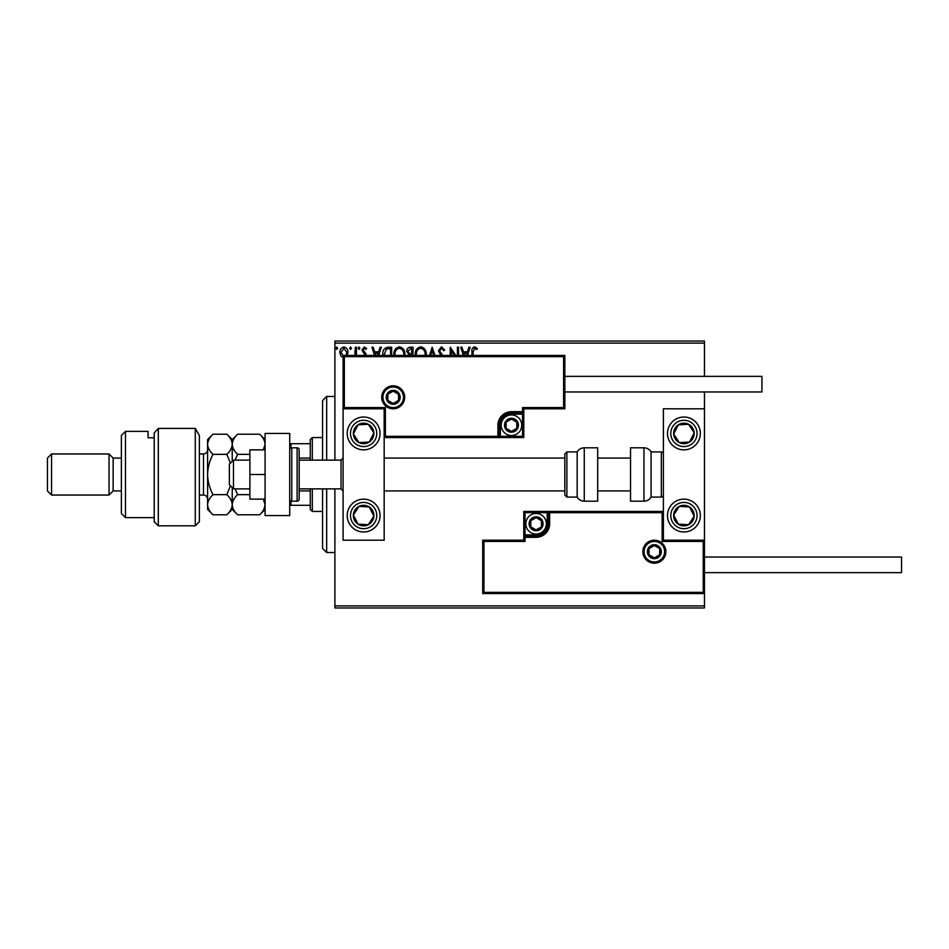<?xml version="1.0" encoding="UTF-8"?>
<svg xmlns="http://www.w3.org/2000/svg" width="949" height="949" viewBox="0 0 949 949"><rect width="100%" height="100%" fill="white"/><g stroke="black" fill="none" stroke-linecap="round" stroke-linejoin="round"><path stroke-width="1.42" d="M343.918 357.892L340.94 356.16L339.861 352.423C339.837 349.446 341.189 347.642 343.918 347.026C346.646 347.642 347.998 349.446 347.975 352.423L346.895 356.16M354.855 355.424L355.341 347.204L356.444 347.204L356.444 355.424M365.092 355.424L361.972 350.051L364.309 347.026L366.575 348.449L365.946 349.422L364.428 348.307L363.076 350.003L365.851 353.514L366.207 355.424M382.85 355.424L382.791 354.214C382.625 350.062 384.464 347.725 388.295 347.204L391.64 347.204L391.64 355.424M408.521 355.424L409.019 354.962L406.741 351.284C406.765 348.912 407.892 347.548 410.134 347.204L413.017 347.204L413.017 355.424M429.541 355.424L432.175 347.204L434.986 355.424M433.788 355.424L432.269 350.679L430.751 355.424M457.418 355.424L457.418 347.204L458.521 347.204L458.521 355.424M454.298 355.424L451.333 350.857L451.333 355.424M450.229 355.424L450.229 347.204L455.805 355.424M471.973 355.424L471.973 351.877C471.534 349.268 472.412 347.583 474.607 346.836L477.311 348.497L476.754 349.6L474.619 348.307L473.077 352.02L473.077 355.424M334.89 343.099L334.89 341.047L704.455 341.047L704.455 343.099L334.89 343.099L334.89 460.123M334.89 488.877L334.89 605.901L704.455 605.901L704.455 607.953L334.89 607.953L334.89 605.901M704.455 343.099L704.455 376.362M704.455 391.961L704.455 408.805L663.387 408.805L663.387 540.195L704.455 540.195L704.455 408.805M703.221 592.354L704.455 593.576L482.709 593.576L482.709 540.195L483.943 541.428L483.943 592.354L703.221 592.354L703.221 541.428L704.455 540.195L704.455 605.901M463.361 355.424L460.728 347.204L461.938 347.204L463.409 351.818L467.454 351.818L468.925 347.204L470.135 347.204L467.501 355.424M440.882 355.424L438.438 350.727L441.475 346.836L444.701 349.979L443.8 350.703L441.558 348.307L439.541 350.75L442.649 355.424M415.271 355.424L415.223 354.392C415.152 350.288 416.991 347.773 420.727 346.836C424.476 347.737 426.326 350.24 426.279 354.333L426.22 355.424M393.894 355.424L393.847 354.392C393.776 350.288 395.614 347.773 399.363 346.836C403.111 347.737 404.95 350.24 404.903 354.333L404.855 355.424M374.558 355.424L371.925 347.204L373.123 347.204L374.606 351.818L378.639 351.818L380.122 347.204L381.32 347.204L378.687 355.424M359.944 348.224L359.03 349.422L358.105 348.224L359.03 347.026L359.944 348.224M351.474 348.224L350.549 349.422L349.623 348.224L350.549 347.026L351.474 348.224M337.654 348.224L336.729 349.422L335.804 348.224L336.729 347.026L337.654 348.224M466.291 355.424L466.979 353.289L463.883 353.289L464.571 355.424M425.105 355.424L425.176 354.333C425.223 351.059 423.752 349.054 420.775 348.307C417.738 349.054 416.255 351.083 416.326 354.404L416.386 355.424M411.344 354.024L411.902 348.674L410.644 348.674L407.856 351.284L409.588 353.858L411.344 354.024M403.74 355.424L403.799 354.333C403.847 351.059 402.388 349.054 399.399 348.307C396.362 349.054 394.879 351.083 394.95 354.404L395.009 355.424M390.537 355.424L390.537 348.674L386.385 349.042L383.965 355.424M377.488 355.424L378.165 353.289L375.08 353.289L375.757 355.424M345.97 355.424L346.859 352.423L343.918 348.307L340.964 352.423L343.918 356.599M363.633 417.014A16.43 16.43 0 0 1 380.051 433.432A16.43 16.43 0 0 1 363.633 449.862A16.43 16.43 0 0 1 347.204 433.432A16.43 16.43 0 0 1 363.633 417.014M363.633 531.986A16.43 16.43 0 0 0 380.051 515.568A16.43 16.43 0 0 0 363.633 499.138A16.43 16.43 0 0 0 347.204 515.568A16.43 16.43 0 0 0 377.382 524.548A16.43 16.43 0 0 0 372.613 501.807M384.167 408.805L384.167 540.195L343.099 540.195L343.099 408.805L384.167 408.805L385.389 407.572L385.389 436.315L384.167 437.548L500.372 437.548L500.372 436.315L522.543 436.315L522.543 414.144L511.452 414.144A11.091 11.091 0 0 0 500.372 425.223L500.372 436.315L499.138 436.315A1.234 1.234 0 0 1 497.905 437.548L497.905 425.223A13.547 13.547 0 0 1 511.452 411.676L522.543 411.676L522.543 407.572L563.611 407.572L563.611 356.646L564.833 355.424L564.833 408.805L523.777 408.805L523.777 411.676L522.543 411.676L522.543 412.91L511.452 412.91A12.313 12.313 0 0 0 499.138 425.223L499.138 436.315L385.389 436.315M683.921 531.986A16.43 16.43 0 0 1 667.491 515.568A16.43 16.43 0 0 1 683.921 499.138A16.43 16.43 0 0 1 700.338 515.568A16.43 16.43 0 0 1 683.921 531.986M683.921 417.014A16.43 16.43 0 0 0 667.491 433.432A16.43 16.43 0 0 0 683.921 449.862A16.43 16.43 0 0 0 700.338 433.432A16.43 16.43 0 0 0 683.921 417.014A16.43 16.43 0 0 1 692.9 447.193M233.466 488.877L229.361 484.761L229.361 464.239L233.466 460.123L233.466 488.877L249.884 488.877M299.16 488.877L341.047 488.877L341.047 460.123L343.099 458.07M644.086 551.701A10.261 10.261 0 0 0 654.359 561.962A10.261 10.261 0 0 0 664.62 551.701A10.261 10.261 0 0 0 654.359 541.428A10.261 10.261 0 0 0 644.086 551.701M482.709 540.195L523.777 540.195L523.777 537.324L525.011 537.324L525.011 541.428L483.943 541.428M536.09 534.856L536.09 536.09L525.011 536.09A1.234 1.234 0 0 0 523.777 537.324L523.777 511.452L547.182 511.452L547.182 512.685L525.011 512.685L525.011 534.856L536.09 534.856A11.091 11.091 0 0 0 547.182 523.777L547.182 512.685L548.415 512.685A1.234 1.234 0 0 1 549.649 511.452L547.182 511.452M536.09 537.324L536.09 536.09A12.313 12.313 0 0 0 548.415 523.777L548.415 512.685L549.649 512.685L549.649 511.452L663.387 511.452L662.153 512.685L549.649 512.685L549.649 523.777A13.547 13.547 0 0 1 536.09 537.324L525.011 537.324L525.011 534.856L523.777 534.856M483.943 592.354L482.709 593.576M523.777 540.195L525.011 541.428M703.221 541.428L662.153 541.428L663.387 540.195M523.777 511.452L525.011 512.685M403.467 397.299A10.261 10.261 0 0 0 393.194 387.038A10.261 10.261 0 0 0 382.933 397.299A10.261 10.261 0 0 0 393.194 407.572A10.261 10.261 0 0 0 403.467 397.299M563.611 356.646L344.333 356.646L344.333 407.572L343.099 408.805L343.099 355.424L564.833 355.424M523.777 414.144L522.543 414.144L522.543 412.91A1.234 1.234 0 0 0 523.777 411.676L523.777 437.548L500.372 437.548M564.833 408.805L563.611 407.572M523.777 408.805L522.543 407.572M344.333 356.646L343.099 355.424M523.777 437.548L522.543 436.315M517.62 425.223A6.157 6.157 0 0 0 506.125 422.151A6.157 6.157 0 0 0 511.452 431.38A6.157 6.157 0 0 0 517.62 425.223M516.79 425.223L516.79 422.151L511.452 419.067L506.125 422.151L506.125 428.307L511.452 431.38L516.79 428.307L516.79 425.223M501.191 425.223A10.261 10.261 0 0 1 511.452 414.962A10.261 10.261 0 0 1 521.725 425.223A10.261 10.261 0 0 1 511.452 435.496A10.261 10.261 0 0 1 501.191 425.223M506.125 422.151L506.125 428.307L511.452 431.38L516.79 428.307L516.79 422.151L511.452 419.067M542.259 523.777A6.157 6.157 0 0 0 530.764 520.693A6.157 6.157 0 0 0 536.09 529.933A6.157 6.157 0 0 0 542.259 523.777M541.428 523.777L541.428 520.693L536.09 517.62L530.764 520.693L530.764 526.849L536.09 529.933L541.428 526.849L541.428 523.777M525.829 523.777A10.261 10.261 0 0 1 536.09 513.504A10.261 10.261 0 0 1 546.363 523.777A10.261 10.261 0 0 1 536.09 534.038A10.261 10.261 0 0 1 525.829 523.777M530.764 520.693L530.764 526.849L536.09 529.933L541.428 526.849L541.428 520.693L536.09 517.62M660.516 551.701A6.157 6.157 0 0 0 649.021 548.617A6.157 6.157 0 0 0 654.359 557.858A6.157 6.157 0 0 0 660.516 551.701M659.685 551.701L659.685 548.617L654.359 545.533L649.021 548.617L649.021 554.774L654.359 557.858L659.685 554.774L659.685 551.701M649.021 548.617L649.021 554.774L654.359 557.858M659.685 554.774L659.685 548.617M399.351 397.299A6.157 6.157 0 0 0 387.856 394.226A6.157 6.157 0 0 0 393.194 403.467A6.157 6.157 0 0 0 399.351 397.299M398.533 397.299L398.533 394.226L393.194 391.142L387.856 394.226L387.856 400.383L393.194 403.467L398.533 400.383L398.533 397.299M387.856 394.226L387.856 400.383L393.194 403.467L398.533 400.383L398.533 394.226M355.033 509.945A10.261 10.261 0 0 0 368.271 524.726A10.261 10.261 0 0 0 369.244 506.968A10.261 10.261 0 0 0 355.033 509.945M356.183 510.704L353.384 514.999L358.022 524.156L368.271 524.726L373.882 516.126L369.244 506.968L358.995 506.398L356.183 510.704M354.653 529.317A16.43 16.43 0 0 1 363.633 499.138M353.384 514.999L358.022 524.156L368.271 524.726L373.882 516.126L369.244 506.968L358.995 506.398L353.384 514.999M675.32 509.945A10.261 10.261 0 0 0 688.559 524.726A10.261 10.261 0 0 0 689.532 506.968A10.261 10.261 0 0 0 675.32 509.945M676.471 510.704L673.671 514.999L678.31 524.156L688.559 524.726L694.17 516.126L689.532 506.968L679.282 506.398L676.471 510.704M673.671 514.999L678.31 524.156L688.559 524.726L694.17 516.126L689.532 506.968L679.282 506.398L673.671 514.999M692.509 427.821A10.261 10.261 0 0 0 673.671 434.001A10.261 10.261 0 0 0 689.532 442.032A10.261 10.261 0 0 0 692.509 427.821M691.358 428.58L688.559 424.274L678.31 424.844L673.671 434.001L679.282 442.602L689.532 442.032L694.17 432.874L691.358 428.58M683.921 449.862A16.43 16.43 0 0 1 670.172 442.424M688.559 424.274L678.31 424.844L673.671 434.001L679.282 442.602L689.532 442.032L694.17 432.874L688.559 424.274M372.222 427.821A10.261 10.261 0 0 0 353.384 434.001A10.261 10.261 0 0 0 369.244 442.032A10.261 10.261 0 0 0 372.222 427.821M371.071 428.58L368.271 424.274L358.022 424.844L353.384 434.001L358.995 442.602L369.244 442.032L373.882 432.874L371.071 428.58M377.382 424.452A16.43 16.43 0 0 1 372.613 447.193A16.43 16.43 0 0 1 349.884 442.424M368.271 424.274L358.022 424.844L353.384 434.001L358.995 442.602L369.244 442.032L373.882 432.874L368.271 424.274M643.956 501.191A8.209 8.209 0 0 0 651.073 497.086L651.073 451.914A8.209 8.209 0 0 0 643.956 447.809L630.539 447.809L630.539 501.191L643.956 501.191L643.956 447.809M651.073 497.086L661.334 497.086A2.052 2.052 0 0 0 663.387 495.034M661.334 497.086L661.334 451.914A2.052 2.052 0 0 1 663.387 453.966M661.334 451.914L651.073 451.914M584.264 501.191L597.692 501.191L597.692 447.809L584.264 447.809L584.264 501.191C581.168 501.084 578.795 499.72 577.158 497.086L577.158 451.914L566.885 451.914L566.885 497.086L564.833 495.034L564.833 453.966L564.833 458.07L384.167 458.07M564.833 467.56L564.833 458.07M704.455 557.039L901.55 557.039L901.55 572.638L704.455 572.638M564.833 376.362L761.94 376.362L761.94 391.961L564.833 391.961M265.079 474.5L249.884 474.5L249.884 499.138L265.079 499.138M249.884 474.5L249.884 449.862L265.079 449.862M265.079 515.568L265.079 433.432L289.718 433.432L289.718 515.568L265.079 515.568M291.77 447.809L291.77 501.191L297.108 501.191A2.052 2.052 0 0 0 299.16 499.138L299.16 449.862A2.052 2.052 0 0 0 297.108 447.809L291.77 447.809A2.052 2.052 0 0 0 289.718 449.862M291.77 501.191A2.052 2.052 0 0 1 289.718 499.138M326.67 488.877L326.67 552.52L322.565 548.415L322.565 488.877M322.565 460.123L322.565 400.585L326.67 396.48L326.67 460.123M312.304 488.877L312.304 511.452L310.252 509.399L310.252 488.877M310.252 460.123L310.252 439.601L312.304 437.548L312.304 460.123M312.304 511.452L322.565 511.452M312.304 437.548L322.565 437.548M310.252 505.295L289.718 505.295M310.252 490.93L299.16 490.93M310.252 458.07L299.16 458.07M289.718 443.705L290.952 443.705L290.952 447.975M310.252 443.705L290.952 443.705M290.952 501.025L290.952 505.295M199.385 521.725L195.28 525.829L195.28 428.402L199.385 435.544L199.385 521.725M125.47 517.62L121.365 513.504L121.365 435.496L125.47 431.38L125.47 517.62L154.213 517.62M113.145 490.93L113.145 458.07L109.04 453.966L109.04 495.034L113.145 490.93L121.365 490.93M51.554 495.034L47.45 490.93L47.45 458.07L51.554 453.966L51.554 495.034L109.04 495.034M51.554 453.966L109.04 453.966M113.145 458.07L121.365 458.07M154.213 437.774L148.056 437.774L148.056 431.38L148.056 437.774M125.47 431.38L148.056 431.38M154.213 433.029L158.317 428.402L158.317 525.829L154.213 521.725L154.213 433.029L158.317 428.402L195.28 428.402L199.385 435.544M263.336 499.138L265.079 504.726C264.878 508.261 263.075 511.63 259.682 514.797L237.63 514.797C234.261 511.665 232.458 508.308 232.232 504.726C232.434 501.191 234.237 497.834 237.63 494.654L249.884 494.654M235.067 460.123L237.63 454.346L249.884 454.346M237.63 494.654L235.079 488.877M237.63 454.346C234.249 451.19 232.446 447.833 232.232 444.274C232.458 440.704 234.249 437.347 237.63 434.203L259.682 434.203C263.063 437.359 264.866 440.716 265.079 444.274L263.336 449.862M263.952 509.21L265.079 504.726M232.232 461.356L232.232 439.601L237.63 434.203M237.63 514.797L232.232 509.399L232.232 487.644M230.429 485.841L226.835 494.654C230.204 497.786 232.007 501.143 232.232 504.726C232.03 508.261 230.227 511.63 226.835 514.797L212.991 514.797C209.622 511.665 207.819 508.308 207.594 504.726L207.594 439.601L212.991 434.203L226.835 434.203C230.216 437.359 232.019 440.716 232.232 444.274C232.019 447.821 230.216 451.19 226.835 454.346L230.429 463.159M212.991 514.797L207.594 509.399L207.689 506.042M207.594 504.726C207.795 501.191 209.599 497.834 212.991 494.654C209.622 488.379 207.819 481.665 207.594 474.5C207.795 467.418 209.599 460.704 212.991 454.346C209.61 451.19 207.807 447.833 207.594 444.274C207.807 440.716 209.61 437.359 212.991 434.203M209.1 439.09L207.689 442.958M212.991 454.346L226.835 454.346M212.991 494.654L226.835 494.654M665.854 551.701A11.495 11.495 0 0 1 654.359 563.196A11.495 11.495 0 0 1 642.853 551.701A11.495 11.495 0 0 1 654.359 540.195A11.495 11.495 0 0 1 665.854 551.701M662.153 541.428L662.153 512.685M547.182 523.777L549.649 523.777M381.7 397.299A11.495 11.495 0 0 1 393.194 385.804A11.495 11.495 0 0 1 404.689 397.299A11.495 11.495 0 0 1 393.194 408.805A11.495 11.495 0 0 1 381.7 397.299M344.333 407.572L385.389 407.572M511.452 414.144L511.452 411.676M500.372 425.223L497.905 425.223M518.439 425.223A6.975 6.975 0 0 0 511.452 418.248A6.975 6.975 0 0 0 504.477 425.223A6.975 6.975 0 0 0 511.452 432.21A6.975 6.975 0 0 0 518.439 425.223M543.077 523.777A6.975 6.975 0 0 0 536.09 516.79A6.975 6.975 0 0 0 529.115 523.777A6.975 6.975 0 0 0 536.09 530.752A6.975 6.975 0 0 0 543.077 523.777M661.334 551.701A6.975 6.975 0 0 0 654.359 544.714A6.975 6.975 0 0 0 647.372 551.701A6.975 6.975 0 0 0 654.359 558.676A6.975 6.975 0 0 0 661.334 551.701M400.181 397.299A6.975 6.975 0 0 0 393.194 390.324A6.975 6.975 0 0 0 386.219 397.299A6.975 6.975 0 0 0 393.194 404.286A6.975 6.975 0 0 0 400.181 397.299M352.637 508.379A13.144 13.144 0 0 0 356.444 526.565A13.144 13.144 0 0 0 374.63 522.745A13.144 13.144 0 0 0 370.822 504.56A13.144 13.144 0 0 0 352.637 508.379M672.924 508.379A13.144 13.144 0 0 0 676.732 526.565A13.144 13.144 0 0 0 694.917 522.745A13.144 13.144 0 0 0 691.109 504.56A13.144 13.144 0 0 0 672.924 508.379M694.917 426.255A13.144 13.144 0 0 0 676.732 422.435A13.144 13.144 0 0 0 672.924 440.621A13.144 13.144 0 0 0 691.109 444.44A13.144 13.144 0 0 0 694.917 426.255M374.63 426.255A13.144 13.144 0 0 0 356.444 422.435A13.144 13.144 0 0 0 352.637 440.621A13.144 13.144 0 0 0 370.822 444.44A13.144 13.144 0 0 0 374.63 426.255M297.108 501.191L297.108 447.809M199.385 495.034L203.489 495.034L203.489 453.966C205.98 453.729 207.345 452.353 207.594 449.862M341.047 488.877L343.099 490.93M630.539 490.93L597.692 490.93M564.833 490.93L384.167 490.93M630.539 458.07L597.692 458.07M233.466 460.123L249.884 460.123M299.16 460.123L341.047 460.123M566.885 497.086L577.158 497.086M566.885 451.914L564.833 453.966M584.264 447.809C581.168 447.916 578.795 449.28 577.158 451.914M326.67 396.48L334.89 396.48M326.67 552.52L334.89 552.52M158.317 525.829L195.28 525.829M265.079 439.601L259.682 434.203M265.079 509.399L259.682 514.797M232.232 509.399L226.835 514.797M232.232 439.601L226.835 434.203M199.385 453.966L203.489 453.966M203.489 495.034C205.98 495.271 207.345 496.647 207.594 499.138"/></g></svg>
